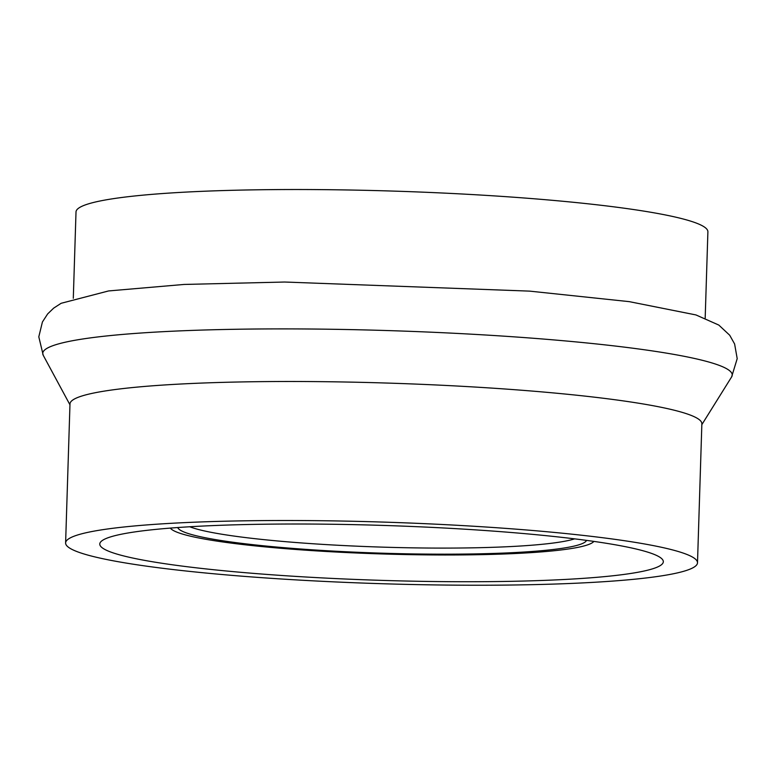 <?xml version="1.0" encoding="UTF-8"?>
<svg xmlns="http://www.w3.org/2000/svg" width="776" height="776" viewBox="0 0 776 776"><rect width="100%" height="100%" fill="white"/><g stroke="black" fill="none" stroke-linecap="round" stroke-linejoin="round"><path stroke-width="1.16" d="M288.653 579.449A316.094 30.817 -178.2 0 0 697.498 562.804A316.094 30.817 -178.2 0 0 382.519 522.064A316.094 30.817 -178.2 0 0 65.611 542.948A316.094 30.817 -178.2 0 0 288.653 579.449M697.498 562.804L701.863 423.783A316.094 30.817 -178.2 0 0 386.894 383.053A316.094 30.817 -178.2 0 0 69.986 403.927L65.611 542.948M705.18 318.15L707.896 231.82A316.094 30.817 -178.2 0 0 392.928 191.08A316.094 30.817 -178.2 0 0 76.009 211.955L73.303 298.285M298.702 576.578A281.911 27.49 -178.2 0 0 663.325 561.63A281.911 27.49 -178.2 0 0 382.413 525.4A281.911 27.49 -178.2 0 0 99.784 543.918A281.911 27.49 -178.2 0 0 298.702 576.578M170.351 528.097A212.449 20.719 -178.2 0 0 319.731 551.096A212.449 20.719 -178.2 0 0 593.892 541.405M701.834 424.656L731.613 376.932A344.913 33.63 -178.2 0 0 388.543 330.595A344.913 33.63 -178.2 0 0 43.233 355.292L69.956 404.8M189.732 526.758A199.674 19.468 -178.2 0 0 323.66 544.442A199.674 19.468 -178.2 0 0 574.638 538.854M177.752 527.534A204.631 19.953 -178.2 0 0 322.03 550.436A204.631 19.953 -178.2 0 0 586.54 540.387M731.613 376.932L737.2 358.638L734.61 343.962L729.702 335.232L718.809 325.066L695.956 314.94L629.229 301.641L529.62 291.126L284.666 282.027L184.106 284.443L108.582 290.942L61.139 303.29L53.651 308.14L47.656 313.921L42.418 321.982L38.8 336.832L43.233 355.292"/></g></svg>
